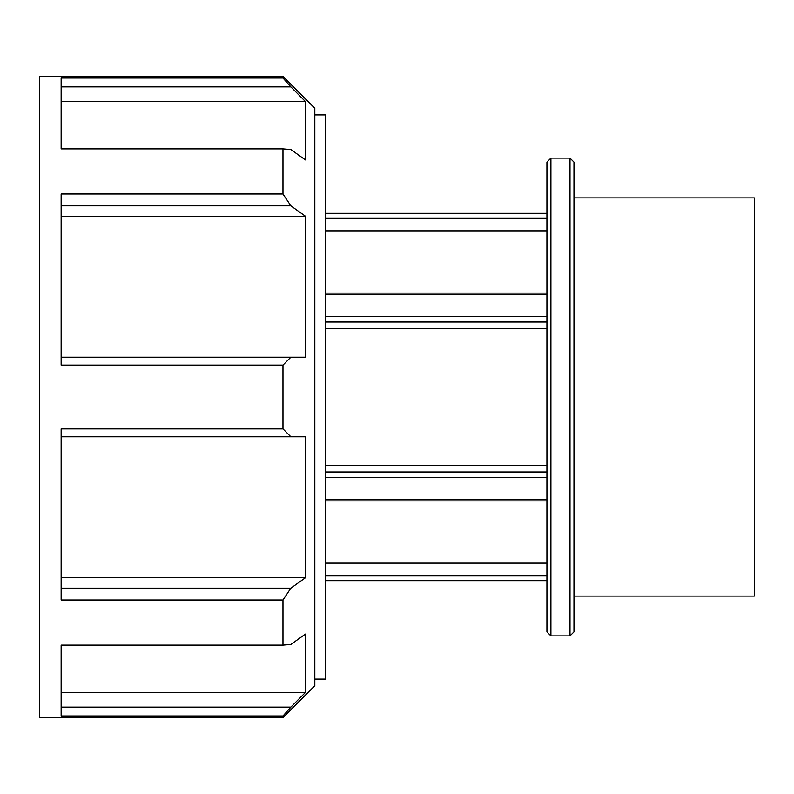<?xml version="1.0" encoding="UTF-8"?>
<svg xmlns="http://www.w3.org/2000/svg" width="794" height="794" viewBox="0 0 794 794"><rect width="100%" height="100%" fill="white"/><g stroke="black" fill="none" stroke-linecap="round" stroke-linejoin="round"><path stroke-width="1.19" d="M546.937 575.918L325.54 575.918M325.54 580.216L546.937 580.216M325.54 563.125L546.937 563.125M546.937 472.003L325.54 472.003M325.54 477.591L546.937 477.591M325.54 465.602L546.937 465.602M546.937 499.634L325.54 499.634M325.54 500.915L546.937 500.915M546.937 293.085L325.54 293.085M325.54 294.366L546.937 294.366M546.937 316.409L325.54 316.409M325.54 321.997L546.937 321.997M546.937 328.398L325.54 328.398M546.937 230.875L325.54 230.875M570.003 158.125L570.003 635.875L573.983 631.895L573.983 162.105L570.003 158.125L550.917 158.125L550.917 635.875L570.003 635.875M550.917 158.125L546.937 162.105L546.937 631.895L550.917 635.875M546.937 213.785L325.54 213.785M325.54 218.082L546.937 218.082M282.972 148.895L282.972 194.004L61.138 194.004L61.138 365.101L282.972 365.101L282.972 428.899L61.138 428.899L61.138 599.996L282.972 599.996L282.972 645.105L61.138 645.105L61.138 715.98L282.972 715.98L282.972 717.568L39.7 717.568L39.7 76.432L282.972 76.432L282.972 78.02L61.138 78.02L61.138 148.895L282.972 148.895L290.872 149.56L305.412 159.931L305.412 101.543L61.138 101.543M282.972 717.568L314.821 685.718L314.821 108.282L282.972 76.432M61.138 86.874L290.872 86.874L282.972 78.02M290.872 86.874L305.412 101.543M61.138 205.864L290.872 205.864L282.972 194.004M290.872 205.864L305.412 216.236L305.412 357.191L61.138 357.191M282.972 365.101L290.872 357.191M61.138 436.809L290.872 436.809L282.972 428.899M290.872 436.809L305.412 436.809L305.412 577.764L290.872 588.136L61.138 588.136M282.972 599.996L290.872 588.136M61.138 692.457L305.412 692.457L305.412 634.069L290.872 644.44L282.972 645.105M305.412 692.457L290.872 707.126L61.138 707.126M282.972 715.98L290.872 707.126M305.412 216.236L61.138 216.236M61.138 577.764L305.412 577.764M314.821 114.902L325.54 114.902L325.54 679.098L314.821 679.098M573.983 197.934L754.3 197.934L754.3 596.066L573.983 596.066M546.937 580.662L325.54 580.662M546.937 213.338L325.54 213.338"/></g></svg>
